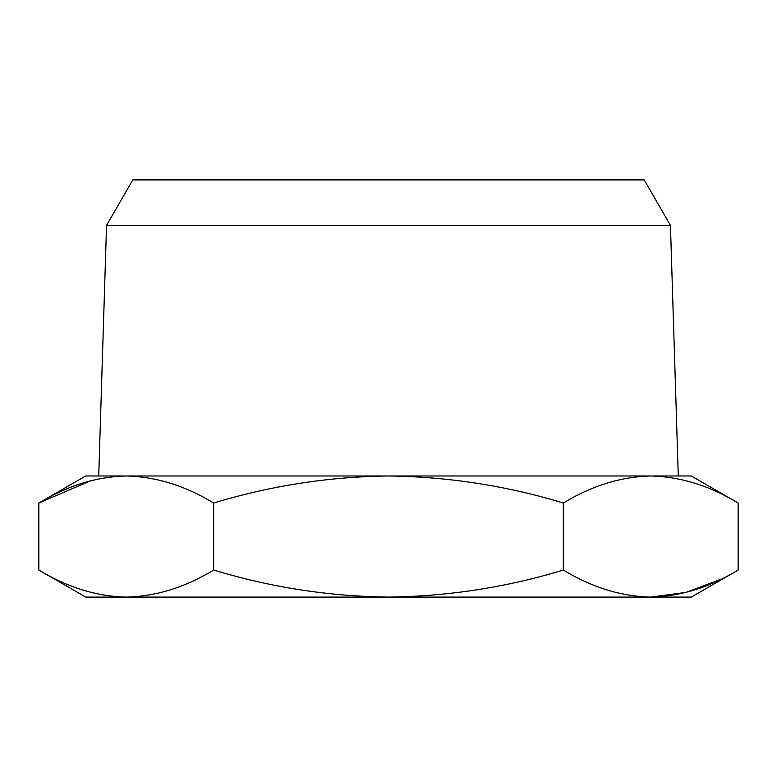 <?xml version="1.0" encoding="UTF-8"?>
<svg xmlns="http://www.w3.org/2000/svg" width="777" height="777" viewBox="0 0 777 777"><rect width="100%" height="100%" fill="white"/><g stroke="black" fill="none" stroke-linecap="round" stroke-linejoin="round"><path stroke-width="1.17" d="M126.262 597.095L85.693 597.095L38.85 570.056C67.346 587.363 96.484 596.377 126.262 597.095C156.041 596.377 185.179 587.363 213.675 570.056C270.668 587.363 328.943 596.377 388.5 597.095L126.262 597.095M738.15 570.056L691.307 597.095L388.5 597.095C448.057 596.377 506.332 587.363 563.325 570.056C591.821 587.363 620.959 596.377 650.737 597.095C680.516 596.377 709.654 587.363 738.15 570.056L738.15 503.02C709.654 485.712 680.516 476.699 650.737 475.98C620.959 476.699 591.821 485.712 563.325 503.02C506.332 485.712 448.057 476.699 388.5 475.98C328.943 476.699 270.668 485.712 213.675 503.02C185.179 485.712 156.041 476.699 126.262 475.98C96.484 476.699 67.346 485.712 38.85 503.02L90.822 480.701M720.959 579.215L686.178 592.375L650.737 597.095M38.85 570.056L38.85 503.02L85.693 475.98L650.737 475.98C680.516 476.699 709.654 485.712 738.15 503.02L691.307 475.98L388.5 475.98M213.675 570.056L213.675 503.02M563.325 570.056L563.325 503.02M670.444 225.359L106.556 225.359L132.799 179.905L644.201 179.905L670.444 225.359L678.282 475.98M106.556 225.359L98.718 475.98"/></g></svg>
